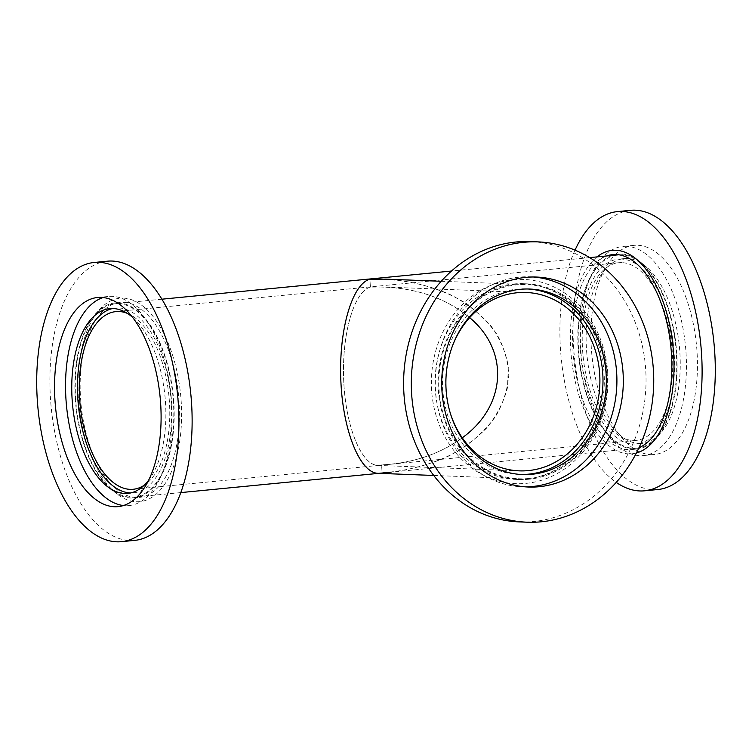 <?xml version="1.0" encoding="UTF-8"?>
<svg xmlns="http://www.w3.org/2000/svg" width="752" height="752" viewBox="0 0 752 752"><rect width="100%" height="100%" fill="white"/><g stroke="black" fill="none" stroke-linecap="round" stroke-linejoin="round"><path stroke-width="0.56" stroke-dasharray="3.76 2.82" d="M618.934 254.778A97.158 48.579 84.4 0 1 621.378 254.749A97.158 48.579 84.4 0 1 676.114 350.15A97.158 48.579 84.4 0 1 636.869 448.258L391.096 472.153C410.395 469.568 428.612 464.717 445.739 457.583C461.86 449.273 475.659 439.253 487.155 427.531C497.034 415.066 503.812 401.794 507.478 387.712L508.343 366.459C505.833 352.321 500.146 338.945 491.291 326.321C480.763 314.421 467.782 304.193 452.356 295.621C427.86 284.19 399.218 278.484 369.909 279.199L370.407 287.076C353.647 291.579 341.333 335.589 343.796 382.185C346.033 428.819 362.511 467.302 379.403 465.347L381.593 464.924L382.091 472.801C411.382 470.639 437.655 462.837 460.92 449.405C475.095 439.704 486.741 428.602 495.85 416.1C503.285 403.034 507.581 389.48 508.756 375.427C508.079 361.392 504.244 347.866 497.269 334.866C488.593 322.439 477.332 311.431 463.495 301.862C441.227 288.777 414.155 280.891 385.466 279.133M377.965 473.309L382.091 472.801L381.593 464.924L389.865 464.332C417.924 461.38 442.063 452.544 462.264 437.814C439.788 454.095 412.904 463.129 381.593 464.924L377.805 465.394C361.139 465.027 345.497 425.886 343.692 379.986C341.69 334.114 353.929 291.522 370.407 287.076L384.695 287.01C418.892 288.768 447.214 298.976 469.662 317.654C443.36 296.109 410.272 285.92 370.407 287.076L369.909 279.199M118.44 303.639A97.158 48.579 -95.6 0 0 115.131 303.742A97.158 48.579 -95.6 0 0 76.178 405.149A97.158 48.579 -95.6 0 0 133.931 497.157A97.158 48.579 -95.6 0 0 173.176 399.039A97.158 48.579 -95.6 0 0 118.44 303.639M636.869 448.258A97.158 48.579 84.4 0 1 579.115 356.251A97.158 48.579 84.4 0 1 618.069 254.843M127.398 313.396A89.253 44.631 84.4 0 1 168.946 396.125A89.253 44.631 84.4 0 1 144.111 485.303M621.876 262.627A89.253 44.631 -95.6 0 0 618.84 262.721A89.253 44.631 -95.6 0 0 583.054 355.875A89.253 44.631 -95.6 0 0 636.107 440.39A89.253 44.631 -95.6 0 0 672.156 350.263A89.253 44.631 -95.6 0 0 621.876 262.627M450.457 413.685A89.253 77.118 -87.8 0 1 453.146 344.172M528.863 478.469A97.158 83.951 92.2 0 0 606.732 379.215A97.158 83.951 92.2 0 0 526.522 284.576A97.158 83.951 92.2 0 0 438.886 378.425A97.158 83.951 92.2 0 0 519.021 478.761A97.158 83.951 92.2 0 0 528.863 478.469M530.235 241.589A140.257 121.185 -87.8 0 1 646.034 378.209A140.257 121.185 -87.8 0 1 533.619 521.493A140.257 121.185 -87.8 0 1 519.406 521.907M513.287 279.735A102.187 88.294 -87.8 0 1 607.776 372.992A102.187 88.294 -87.8 0 1 526.099 483.367A102.187 88.294 -87.8 0 1 431.61 390.109A102.187 88.294 -87.8 0 1 513.287 279.735M513.55 283.983A97.929 84.609 -87.8 0 1 523.467 283.692A97.929 84.609 -87.8 0 1 604.317 379.074A97.929 84.609 -87.8 0 1 525.827 479.118A97.929 84.609 -87.8 0 1 515.91 479.4A97.929 84.609 -87.8 0 1 435.07 384.028A97.929 84.609 -87.8 0 1 513.55 283.983M528.91 479.231A97.929 84.609 -87.8 0 1 518.993 479.522A97.929 84.609 -87.8 0 1 438.143 384.14A97.929 84.609 -87.8 0 1 516.633 284.106A97.929 84.609 -87.8 0 1 526.55 283.814A97.929 84.609 -87.8 0 1 607.4 379.196A97.929 84.609 -87.8 0 1 528.91 479.231M520.854 474.474A92.825 80.201 -87.8 0 1 519.19 474.427A92.825 80.201 -87.8 0 1 442.552 384.018A92.825 80.201 -87.8 0 1 516.953 289.182A92.825 80.201 -87.8 0 1 526.353 288.909A92.825 80.201 -87.8 0 1 528.017 288.994M525.263 486.845A105.064 90.785 -87.8 0 1 522.048 486.788A105.064 90.785 -87.8 0 1 435.314 384.451A105.064 90.785 -87.8 0 1 519.519 277.121A105.064 90.785 -87.8 0 1 530.16 276.811A105.064 90.785 -87.8 0 1 533.365 276.999M134.58 540.387A140.257 70.133 84.4 0 1 129.805 540.528A140.257 70.133 84.4 0 1 50.788 402.818A140.257 70.133 84.4 0 1 107.442 261.188M123.403 298.121A102.187 51.098 84.4 0 1 181.213 401.916A102.187 51.098 84.4 0 1 136.206 501.744A102.187 51.098 84.4 0 1 78.396 397.949A102.187 51.098 84.4 0 1 123.403 298.121M123.666 302.37A97.929 48.965 84.4 0 1 178.835 398.513A97.929 48.965 84.4 0 1 139.28 497.401A97.929 48.965 84.4 0 1 135.943 497.495A97.929 48.965 84.4 0 1 80.774 401.352A97.929 48.965 84.4 0 1 120.329 302.464A97.929 48.965 84.4 0 1 123.666 302.37M130.669 498.012A97.929 48.965 84.4 0 1 75.501 401.859A97.929 48.965 84.4 0 1 115.056 302.981A97.929 48.965 84.4 0 1 118.393 302.877A97.929 48.965 84.4 0 1 173.562 399.03A97.929 48.965 84.4 0 1 134.006 497.918A97.929 48.965 84.4 0 1 130.669 498.012M112.706 308.508A92.825 46.417 84.4 0 1 115.545 308.057A92.825 46.417 84.4 0 1 118.713 307.963A92.825 46.417 84.4 0 1 171.005 399.105A92.825 46.417 84.4 0 1 133.508 492.833A92.825 46.417 84.4 0 1 130.632 492.936M132.69 317.419A92.825 46.417 84.4 0 1 165.008 396.511A92.825 46.417 84.4 0 1 148.529 480.34M103.212 297.538A105.064 52.537 84.4 0 1 108.645 296.429A105.064 52.537 84.4 0 1 112.227 296.326A105.064 52.537 84.4 0 1 171.418 399.481A105.064 52.537 84.4 0 1 128.977 505.579A105.064 52.537 84.4 0 1 125.396 505.682A105.064 52.537 84.4 0 1 123.431 505.532M575.017 250.162A140.257 70.133 -95.6 0 0 616.226 482.38M630.608 210.325A140.257 70.133 -95.6 0 0 573.955 351.964A140.257 70.133 -95.6 0 0 652.971 489.674A140.257 70.133 -95.6 0 0 657.746 489.533M597.041 256.893A102.187 51.098 -95.6 0 0 572.949 369.505A102.187 51.098 -95.6 0 0 628.597 453.879A102.187 51.098 -95.6 0 0 636.389 452.986M606.714 255.953A97.929 48.965 -95.6 0 0 573.748 359.578A97.929 48.965 -95.6 0 0 628.334 449.63A97.929 48.965 -95.6 0 0 631.671 449.536A97.929 48.965 -95.6 0 0 639.003 447.666M611.987 255.436A97.929 48.965 -95.6 0 0 579.031 359.071A97.929 48.965 -95.6 0 0 633.607 449.123A97.929 48.965 -95.6 0 0 636.944 449.019A97.929 48.965 -95.6 0 0 676.499 350.141A97.929 48.965 -95.6 0 0 621.331 253.988A97.929 48.965 -95.6 0 0 617.994 254.082A97.929 48.965 -95.6 0 0 615.371 254.486M621.65 259.073A92.825 46.417 -95.6 0 0 618.492 259.167A92.825 46.417 -95.6 0 0 580.995 352.895A92.825 46.417 -95.6 0 0 633.287 444.037A92.825 46.417 -95.6 0 0 636.455 443.943A92.825 46.417 -95.6 0 0 673.942 350.206A92.825 46.417 -95.6 0 0 621.65 259.073M639.003 443.483A92.825 46.417 -95.6 0 0 642.17 443.389A92.825 46.417 -95.6 0 0 679.658 349.652A92.825 46.417 -95.6 0 0 627.365 258.519A92.825 46.417 -95.6 0 0 624.207 258.603A92.825 46.417 -95.6 0 0 586.71 352.34A92.825 46.417 -95.6 0 0 639.003 443.483M626.604 246.318A105.064 52.537 -95.6 0 0 623.023 246.421A105.064 52.537 -95.6 0 0 580.582 352.519A105.064 52.537 -95.6 0 0 639.773 455.674A105.064 52.537 -95.6 0 0 643.355 455.571A105.064 52.537 -95.6 0 0 685.786 349.473A105.064 52.537 -95.6 0 0 626.604 246.318M650.762 454.612A105.064 52.537 -95.6 0 0 654.343 454.509A105.064 52.537 -95.6 0 0 696.784 348.411A105.064 52.537 -95.6 0 0 637.593 245.255A105.064 52.537 -95.6 0 0 634.011 245.359A105.064 52.537 -95.6 0 0 591.57 351.457A105.064 52.537 -95.6 0 0 650.762 454.612M589.634 257.616L451.501 271.04M161.953 299.183L115.131 303.742M379.704 473.262L378.839 473.346M180.753 492.598L133.931 497.157M618.84 262.721L115.893 311.61M636.107 440.39L389.865 464.332M379.403 465.347L133.16 489.279M377.805 465.394L519.322 470.855M384.695 287.01L526.212 292.481M433.735 475.461L519.021 478.761M441.236 281.286L526.522 284.576M526.55 283.814L523.467 283.692M518.993 479.522L515.91 479.4M529.69 289.041L526.353 288.909M522.527 474.559L519.19 474.427M536.58 277.056L530.16 276.811M528.468 487.033L522.048 486.788M134.006 497.918L139.28 497.401M115.056 302.981L120.329 302.464M127.793 493.397L133.508 492.833M109.83 308.611L115.545 308.057M117.989 506.641L128.977 505.579M97.657 297.491L108.645 296.429M617.994 254.082L612.72 254.599M636.944 449.019L631.671 449.536M624.207 258.603L618.492 259.167M642.17 443.389L636.455 443.943M634.011 245.359L623.023 246.421M654.343 454.509L643.355 455.571"/><path stroke-width="1.13" d="M391.096 472.153L379.704 473.262C361.317 475.386 343.382 433.5 340.947 382.73C338.259 332.008 351.663 284.106 369.909 279.199C351.974 284.04 338.644 330.401 340.835 380.343C342.799 430.304 359.813 472.914 377.965 473.309L433.735 475.461M462.264 437.814C506.303 406.165 509.706 350.921 469.662 317.654C509.706 350.921 506.303 406.165 462.264 437.814M589.634 257.616L618.069 254.843A97.158 48.579 84.4 0 1 618.934 254.778M144.111 485.303A89.253 44.631 84.4 0 1 133.16 489.279A89.253 44.631 84.4 0 1 80.107 404.764A89.253 44.631 84.4 0 1 115.893 311.61A89.253 44.631 84.4 0 1 118.938 311.516A89.253 44.631 84.4 0 1 127.398 313.396M441.236 281.286L385.466 279.133L369.909 279.199M453.146 344.172A89.253 77.118 -87.8 0 1 526.212 292.481A89.253 77.118 -87.8 0 1 599.899 379.412A89.253 77.118 -87.8 0 1 528.365 470.592A89.253 77.118 -87.8 0 1 519.322 470.855A89.253 77.118 -87.8 0 1 450.457 413.685M527.105 522.198L519.406 521.907A140.257 121.185 -87.8 0 1 403.617 385.297A140.257 121.185 -87.8 0 1 516.032 242.003A140.257 121.185 -87.8 0 1 530.235 241.589L537.934 241.89A140.257 121.185 -87.8 0 1 653.732 378.5A140.257 121.185 -87.8 0 1 541.308 521.785A140.257 121.185 -87.8 0 1 527.105 522.198A140.257 121.185 -87.8 0 1 411.316 385.588A140.257 121.185 -87.8 0 1 523.73 242.304A140.257 121.185 -87.8 0 1 537.934 241.89M528.017 288.994A92.825 80.201 -87.8 0 1 602.991 380.286A92.825 80.201 -87.8 0 1 528.59 474.155A92.825 80.201 -87.8 0 1 520.854 474.474M531.927 474.277A92.825 80.201 -87.8 0 1 522.527 474.559A92.825 80.201 -87.8 0 1 445.889 384.14A92.825 80.201 -87.8 0 1 520.29 289.313A92.825 80.201 -87.8 0 1 529.69 289.041A92.825 80.201 -87.8 0 1 606.319 379.45A92.825 80.201 -87.8 0 1 531.927 474.277M533.365 276.999A105.064 90.785 -87.8 0 1 616.913 381.001A105.064 90.785 -87.8 0 1 532.689 486.478A105.064 90.785 -87.8 0 1 525.263 486.845M539.109 486.723A105.064 90.785 -87.8 0 1 528.468 487.033A105.064 90.785 -87.8 0 1 441.725 384.704A105.064 90.785 -87.8 0 1 525.939 277.366A105.064 90.785 -87.8 0 1 536.58 277.056A105.064 90.785 -87.8 0 1 623.314 379.393A105.064 90.785 -87.8 0 1 539.109 486.723M94.254 262.467L107.442 261.188A140.257 70.133 84.4 0 1 112.217 261.047A140.257 70.133 84.4 0 1 191.234 398.757A140.257 70.133 84.4 0 1 134.58 540.387L121.392 541.675A140.257 70.133 84.4 0 1 116.616 541.807A140.257 70.133 84.4 0 1 37.6 404.097A140.257 70.133 84.4 0 1 94.254 262.467A140.257 70.133 84.4 0 1 99.029 262.326A140.257 70.133 84.4 0 1 178.045 400.036A140.257 70.133 84.4 0 1 121.392 541.675M130.632 492.936A92.825 46.417 84.4 0 1 130.35 492.927A92.825 46.417 84.4 0 1 78.302 404.651A92.825 46.417 84.4 0 1 112.706 308.508M148.529 480.34A92.825 46.417 84.4 0 1 127.793 493.397A92.825 46.417 84.4 0 1 124.635 493.481A92.825 46.417 84.4 0 1 72.342 402.348A92.825 46.417 84.4 0 1 109.83 308.611A92.825 46.417 84.4 0 1 112.997 308.517A92.825 46.417 84.4 0 1 132.69 317.419M123.431 505.532A105.064 52.537 84.4 0 1 66.524 406.08A105.064 52.537 84.4 0 1 103.212 297.538M114.407 506.745A105.064 52.537 84.4 0 1 55.216 403.589A105.064 52.537 84.4 0 1 97.657 297.491A105.064 52.537 84.4 0 1 101.238 297.388A105.064 52.537 84.4 0 1 160.43 400.543A105.064 52.537 84.4 0 1 117.989 506.641A105.064 52.537 84.4 0 1 114.407 506.745M616.226 482.38A140.257 70.133 -95.6 0 0 639.783 490.953A140.257 70.133 -95.6 0 0 644.558 490.812A140.257 70.133 -95.6 0 0 701.212 349.182A140.257 70.133 -95.6 0 0 622.195 211.472A140.257 70.133 -95.6 0 0 617.42 211.613A140.257 70.133 -95.6 0 0 575.017 250.162M644.558 490.812L657.746 489.533A140.257 70.133 -95.6 0 0 714.4 347.903A140.257 70.133 -95.6 0 0 635.384 210.193A140.257 70.133 -95.6 0 0 630.608 210.325L617.42 211.613M636.389 452.986A102.187 51.098 -95.6 0 0 672.965 346.24A102.187 51.098 -95.6 0 0 615.794 250.256A102.187 51.098 -95.6 0 0 597.041 256.893M639.003 447.666A97.929 48.965 -95.6 0 0 670.483 343.185A97.929 48.965 -95.6 0 0 616.057 254.505A97.929 48.965 -95.6 0 0 612.72 254.599A97.929 48.965 -95.6 0 0 606.714 255.953M615.371 254.486A97.929 48.965 -95.6 0 0 611.987 255.436M451.501 271.04L161.953 299.183M378.839 473.346L180.753 492.598"/></g></svg>
